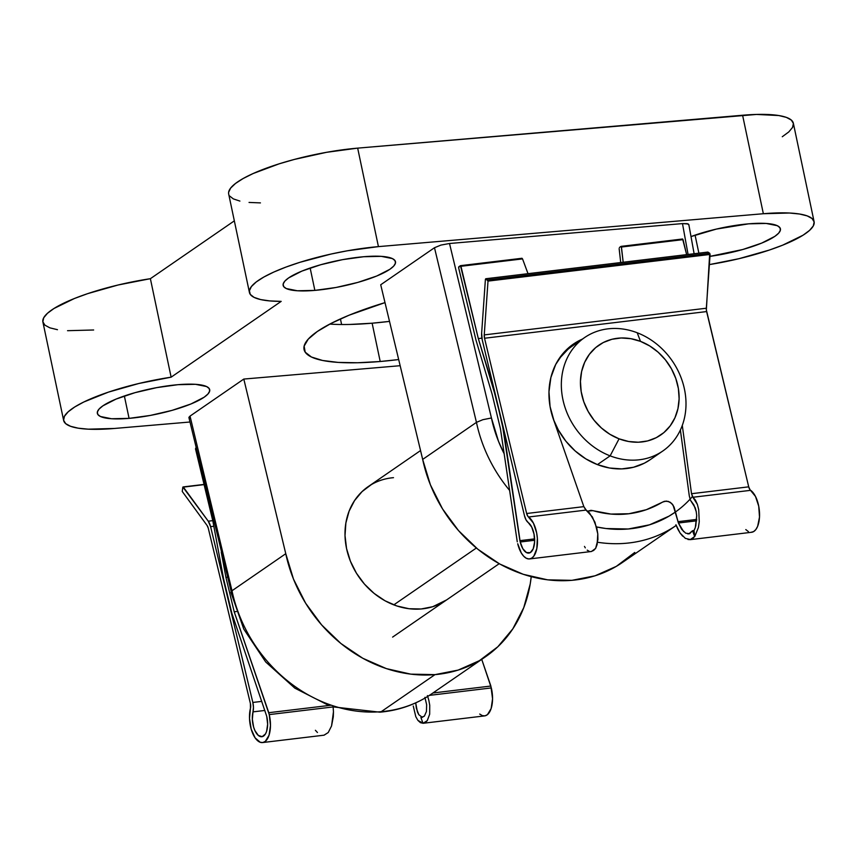 <?xml version="1.0" encoding="UTF-8"?>
<svg xmlns="http://www.w3.org/2000/svg" width="857" height="857" viewBox="0 0 857 857"><rect width="100%" height="100%" fill="white"/><g stroke="black" fill="none" stroke-linecap="round" stroke-linejoin="round"><path stroke-width="1.29" d="M433.149 692.82A137.784 117.934 -124.6 0 1 381.215 711.674A11.484 5.335 85.1 0 1 379.801 712.178A11.484 5.335 -94.9 0 0 381.215 711.674A137.784 117.934 55.4 0 0 431.692 693.838C416.256 704.368 398.987 710.485 379.887 712.178L333.116 706.886M698.873 253.158L695.07 235.129L698.873 253.158M748.675 223.827A57.408 13.016 -11.9 0 1 780.406 228.83A57.408 13.016 -11.9 0 1 709.96 256.361L742.762 249.516L761.669 243.109L774.878 236.339L778.681 233.136L780.384 230.222L779.924 227.716L777.331 225.702L766.201 223.452L748.675 223.827L716.42 229.076L691.01 236.575A57.408 13.016 -11.9 0 1 748.675 223.827M314.862 290.394L310.148 268.016L314.862 290.394L297.347 290.769L286.217 288.53L283.624 286.517L283.164 283.999L284.867 281.085L288.67 277.893L301.878 271.112L320.786 264.717L342.511 259.66L363.754 256.725A57.408 13.016 -11.9 0 1 395.484 261.728A57.408 13.016 -11.9 0 1 314.862 290.394A57.408 13.016 -11.9 0 1 283.142 285.402A57.408 13.016 -11.9 0 1 363.754 256.725L381.279 256.35L392.41 258.589L395.002 260.603L395.463 263.12L393.759 266.034L389.956 269.237L376.748 276.008L357.84 282.403L336.105 287.459L314.862 290.394M129.075 418.366L124.361 395.988L129.075 418.366L111.549 418.741L100.419 416.491L97.827 414.477L97.377 411.971L99.08 409.057L102.872 405.854L116.081 399.083L134.999 392.677L156.724 387.632L177.967 384.686A57.408 13.016 -11.9 0 1 209.697 389.689A57.408 13.016 -11.9 0 1 129.075 418.366A57.408 13.016 -11.9 0 1 97.344 413.363A57.408 13.016 -11.9 0 1 177.967 384.686L195.492 384.311L206.623 386.561L209.215 388.575L209.665 391.081L207.962 393.995L204.17 397.198L190.961 403.968L172.043 410.374L150.318 415.431L129.075 418.366M341.611 324.514L340.433 318.922L341.611 324.514M304.053 349.506A137.784 31.227 -11.9 0 0 380.208 361.504L398.676 359.544A137.784 31.227 -11.9 0 1 380.208 361.504L372.131 323.207A137.784 31.227 168.1 0 0 389.507 321.386L372.131 323.207L380.208 361.504L357.615 362.757L338.151 362.404L322.564 360.465L311.434 357.015L305.21 352.184L304.128 346.153L308.209 339.168L317.326 331.488L331.102 323.4L349.024 315.226L384.997 302.617A137.784 31.227 -11.9 0 0 304.053 349.506L304.031 349.356M446.208 600.189L446.401 600.061A68.892 58.962 -124.6 0 1 421.162 608.973A68.892 58.962 -124.6 0 1 351.22 563.156A68.892 58.962 -124.6 0 1 368.242 486.583A68.892 58.962 -124.6 0 1 393.492 477.67M190.468 418.516L188.926 417.327L190.029 416.106L243.806 379.062L285.767 553.708L293.501 579.128L305.606 603.167L321.632 624.914L340.936 643.521L362.8 658.272L386.368 668.61L410.749 674.138L434.992 674.63L458.174 670.088L479.406 660.661L497.863 646.735L512.84 628.824L523.766 607.634L530.215 583.981L531.222 576.675A137.784 117.934 -124.6 0 1 485.48 656.794A137.784 117.934 -124.6 0 1 434.992 674.63L381.215 711.674L434.992 674.63A137.784 117.934 -124.6 0 1 285.767 553.708L231.99 590.752A137.784 117.934 55.4 0 0 381.215 711.674A137.784 117.934 -124.6 0 1 231.99 590.752L285.767 553.708L243.806 379.062L190.029 416.106L231.99 590.752L231.486 592.83L188.926 417.627M114.409 428.468L189.975 422.008L114.409 428.468A91.849 20.814 -11.9 0 1 63.643 420.466A91.849 20.814 -11.9 0 1 171.132 377.176L138.823 383.497L108.4 392.142L83.804 401.997L74.72 406.979L68.206 411.788L64.457 416.266L63.6 420.262L65.678 423.647L70.606 426.315L78.223 428.179L88.303 429.175L114.409 428.468M634.758 552.444L616.301 566.37L595.079 575.797L571.898 580.339L547.644 579.846L523.273 574.319L499.695 563.981L477.842 549.23L458.527 530.622L442.512 508.876L430.407 484.837L422.672 459.416L380.712 284.77L434.488 247.727L440.916 245.091L449.518 243.495L491.436 417.98L482.855 419.694L476.449 422.372L422.672 459.416L380.712 284.77L434.488 247.727L476.449 422.372A137.784 117.934 55.4 0 0 509.615 490.418A137.784 117.934 -124.6 0 1 476.449 422.372L422.672 459.416A137.784 117.934 55.4 0 0 622.375 562.503L676.152 525.459A137.784 117.934 -124.6 0 1 676.152 525.459A137.784 117.934 -124.6 0 1 597.618 542.267A137.784 117.934 55.4 0 0 666.928 531.115M782.28 136.734L788.794 131.924L792.543 127.447L793.4 123.451L791.322 120.066L786.394 117.388L778.777 115.534L756.506 114.442L357.669 148.132L326.517 152.321L294.337 159.445L279.168 163.826L253.126 173.543L243.099 178.556L235.525 183.452L230.651 188.079L228.626 192.289M229.537 195.932L233.34 198.899L239.906 201.084M249.044 202.434L260.432 202.895M814.107 221.727L793.357 123.247A91.849 20.814 168.1 0 0 742.591 115.245L763.351 213.725L378.43 246.623L357.669 148.132L742.591 115.245L763.351 213.725A91.849 20.814 -11.9 0 1 814.107 221.727A91.849 20.814 -11.9 0 1 709.382 264.588L738.938 258.696L769.35 250.051L782.602 245.198L803.03 235.214L809.554 230.404L813.293 225.927L814.15 221.931L812.082 218.546L807.155 215.878L799.527 214.014L789.458 213.018L763.351 213.725L378.43 246.623L347.278 250.801L331.048 254.047L299.918 262.306L286.034 267.063L273.876 272.023L263.849 277.036L256.275 281.932L251.401 286.559L249.387 290.769L250.287 294.412L254.09 297.379L260.667 299.575L269.794 300.914L281.182 301.375L171.132 377.176L150.382 278.686L234.336 220.86L150.382 278.686L118.062 285.006L87.65 293.651L74.398 298.515L53.97 308.499L47.446 313.308L43.707 317.786L42.85 321.782L44.918 325.167L49.845 327.835L57.473 329.699M67.542 330.695L93.649 329.988M243.806 379.062L400.155 365.703L243.806 379.062M694.116 253.726L688.835 224.609L688.214 223.966L682.483 223.591L688.075 254.454L682.483 223.591L449.518 243.495L682.483 223.591L687.293 223.677L688.824 224.866M329.784 324.085A137.784 31.227 168.1 0 0 372.131 323.207L349.549 324.46M249.43 292.505L228.68 194.014A91.849 20.814 168.1 0 1 357.669 148.132L378.43 246.623A91.849 20.814 -11.9 0 0 249.43 292.505A91.849 20.814 -11.9 0 0 281.182 301.375L171.132 377.176L150.382 278.686A91.849 20.814 168.1 0 0 42.893 321.986L63.643 420.466M446.604 599.911L432.753 606.702L421.162 608.973L409.035 608.727L396.845 605.963L385.061 600.8L374.134 593.419L364.471 584.12L356.469 573.247L350.417 561.228L346.549 548.512L345.017 535.604L345.874 522.995L349.099 511.168L354.562 500.574L362.05 491.618L371.285 484.655M491.436 417.98L498.506 441.301L504.141 453.696A126.3 108.1 -124.6 0 1 491.436 417.98L449.518 243.495L440.916 245.091L434.488 247.727L476.449 422.372L482.855 419.694L491.436 417.98M692.424 496.535A126.3 108.1 -124.6 0 1 596.515 526.937L606.017 528.533L628.256 528.994L649.531 524.816L668.996 516.16L675.38 512.047M231.486 592.83L231.99 590.752L190.029 416.106L189.536 418.237M610.13 455.86L619.065 438.827A54.537 46.685 -124.6 0 1 581.614 371.542A54.537 46.685 -124.6 0 1 640.5 341.375L637.212 332.762A68.892 58.962 55.4 0 0 562.824 370.877A68.892 58.962 55.4 0 0 610.13 455.86A68.892 58.962 -124.6 0 1 562.974 399.865A68.892 58.962 -124.6 0 1 584.592 337.572A68.892 58.962 -124.6 0 1 637.212 332.762A68.892 58.962 -124.6 0 1 684.368 388.757A68.892 58.962 -124.6 0 1 662.75 451.039A68.892 58.962 -124.6 0 1 610.13 455.86L597.425 464.612L610.13 455.86A68.892 58.962 55.4 0 0 684.518 417.745A68.892 58.962 55.4 0 0 637.212 332.762L640.5 341.375L630.902 338.686L621.25 337.979L611.93 339.276L603.307 342.521L595.69 347.599L589.38 354.316L584.635 362.393L581.614 371.542L580.446 381.408L581.185 391.606L583.778 401.74L588.148 411.435L594.115 420.305L601.453 428.018L609.873 434.274L619.065 438.827L628.674 441.505L638.315 442.223L647.635 440.927L656.269 437.67L663.875 432.603L670.185 425.886L674.93 417.798L677.951 408.65L679.119 398.794L678.39 388.596L675.787 378.451L671.417 368.767L665.45 359.897L658.122 352.184L649.692 345.928L640.5 341.375A54.537 46.685 -124.6 0 1 677.951 408.65A54.537 46.685 -124.6 0 1 619.065 438.827L610.13 455.86M393.781 604.871L476.353 548.009L393.781 604.871M565.524 350.727A68.892 58.962 -124.6 0 1 566.263 350.202A68.892 58.962 -124.6 0 1 569.134 348.36L565.524 350.717M584.592 337.572L571.887 346.335A68.892 58.962 55.4 0 0 555.657 364.557L559.932 357.862L567.891 349.388M650.259 459.641L644.41 463.155L633.505 467.258L621.732 468.897L609.552 468.008L597.425 464.612L585.813 458.859L575.165 450.964L565.899 441.226L558.368 430.01L553.515 419.598A68.892 58.962 55.4 0 0 597.425 464.612A68.892 58.962 55.4 0 0 650.034 459.802L662.75 451.039M208.283 528.244L250.394 703.501A5.431 2.56 83.2 0 1 250.458 708.278L249.505 718.402L251.208 729.178L255.129 737.888L260.282 742.301L262.917 742.505L265.359 741.326L269.066 735.199L270.48 725.461L269.237 714.599A21.746 10.252 83.2 0 1 262.574 742.558A21.746 10.252 83.2 0 1 251.894 731.332A21.746 10.252 83.2 0 1 250.458 708.278L250.394 703.501L208.283 528.244A5.431 2.56 83.2 0 0 207.105 525.512L208.283 528.244M427.268 720.641L423.004 723.297L425.329 722.505L427.268 720.641L429.678 714.181L427.268 720.641M479.706 714.063L482.362 715.638L484.998 715.841L487.44 714.663L491.147 708.535L492.561 698.798L490.868 686.039L432.914 692.992L490.868 686.039L481.73 659.376L491.318 687.935A21.746 10.252 -96.8 0 1 484.655 715.895L423.004 723.297L420.916 717.523L422.351 717.352L418.816 714.706L416.373 708.353L415.699 702.879L417.402 711.899L418.816 714.706L422.351 717.352L420.916 717.523L423.004 723.297M429.732 705.225L429.678 714.181L429.732 705.225L428.854 700.373L429.732 705.225M427.418 695.605L428.854 700.373L427.418 695.605M491.318 687.935L429.411 695.37L491.318 687.935M413.267 706.007L415.795 716.688L417.937 720.426L420.455 722.687L423.154 723.276L417.937 720.426M333.127 706.929L269.237 714.599L234.207 611.812L236.318 611.566L234.207 611.812L225.937 577.382L227.266 577.222L225.937 577.382L221.235 552.101L225.937 577.382L234.207 611.812L268.787 712.703L331.241 705.204L268.787 712.703L269.237 714.599L333.127 706.929L333.459 711.824L333.127 706.929M333.298 716.806L333.459 711.824L331.552 725.965L333.298 716.806M324.021 735.177L328.231 732.531L331.552 725.965L328.231 732.531L324.117 735.177L262.574 742.558M420.916 717.523L424.386 716.109L426.454 711.481L426.647 704.722L424.911 697.33L426.647 704.722L426.454 711.481L424.386 716.109L421.773 717.513M261.867 736.72A15.855 7.477 83.2 0 0 266.731 716.323L231.893 613.408L223.613 578.978L212.879 521.163L195.503 448.854L196.092 447.45L195.503 448.854L212.879 521.163L223.613 578.978L231.893 613.408L266.731 716.323L267.641 724.229L266.623 731.31L265.456 733.967L262.156 736.666L258.321 735.424L254.893 730.55L253.618 727.1L252.354 719.269L252.997 711.878L264.867 710.453L252.997 711.878L253.458 707.336L252.836 702.451A10.873 5.131 83.2 0 1 252.997 711.878A15.855 7.477 83.2 0 0 254.122 728.621A15.855 7.477 83.2 0 0 261.867 736.72L261.899 736.709M261.781 701.38L252.836 702.451L210.597 526.648L213.822 526.262L210.597 526.648L208.251 521.185A10.873 5.131 83.2 0 1 210.597 526.648L252.836 702.451L261.781 701.38M212.75 520.649L208.251 521.185L183.377 487.119L204.095 484.623L182.895 487.065L208.251 521.185L212.75 520.649M182.798 487.301L182.241 491.447L182.798 487.301M182.241 491.447L207.105 525.512L182.241 491.447M317.454 732.499L315.397 730.293M591.073 551.554L593.633 550.462L595.647 548.373L597.125 544.549L597.79 533.911L594.929 522.138L589.423 512.84L586.188 510.076L528.565 516.996A21.746 10.252 83.2 0 1 537.468 540.446A21.746 10.252 83.2 0 1 529.572 558.935L591.491 551.49L595.647 548.373L597.918 539.599L597.79 533.911L596.772 527.933L592.412 516.975L585.513 509.529L583.842 506.637L586.188 510.076L528.565 516.996A5.431 2.56 83.2 0 1 526.648 513.504L583.842 506.637L554.125 421.237A72.47 62.036 -124.6 0 1 573.408 344.075A72.47 62.036 -124.6 0 1 582.396 339.093L573.087 344.3L563.22 353.234L555.7 364.482L550.88 377.53L548.973 391.778L550.065 406.572L554.125 421.237L583.842 506.637L526.648 513.504L484.537 338.247L706.618 311.573L748.718 486.84L691.524 493.707L682.29 425.404L691.524 493.707L748.718 486.84A5.431 2.56 -96.8 0 0 750.646 490.333L693.013 497.253L691.524 493.707L692.52 496.685L697.362 504.366L698.712 509.679L699.248 521.731L698.401 527.537L694.781 536.471L690.11 539.664L751.653 532.272A21.746 10.252 -96.8 0 0 759.548 513.782A21.746 10.252 -96.8 0 0 750.646 490.333L693.013 497.253L695.413 500.113L697.362 504.366L698.712 509.679L699.248 521.731L698.401 527.537L694.781 536.471L693.977 530.537L692.542 530.719L688.824 533.879M529.572 558.935A21.746 10.252 83.2 0 1 517.714 543.724L521.302 552.979L523.713 556.236L526.327 558.271L528.994 558.968L531.522 558.271L533.761 556.236L536.803 548.716L537.371 538.325L536.643 532.85L533.418 523.124L527.976 516.439L526.648 513.504L484.537 338.247A5.431 2.56 83.2 0 1 484.248 334.905L706.329 308.231A5.431 2.56 -96.8 0 0 706.618 311.573L484.537 338.247L484.248 334.905L488.008 281.107L710.089 254.443L709.714 253.297L487.633 279.96L485.908 278.793L707.668 252.172M677.823 529.165L675.916 524.73L680.104 533.054L677.823 529.165M688.01 539.524L690.528 539.589L685.332 538.367L680.104 533.054L682.654 536.171M521.999 258.278L522.534 258.9L460.959 266.291L460.53 265.659L458.591 267.545L476.01 340.197L458.645 267.887L458.816 266.763L460.466 265.659L478.324 338.601L481.891 338.172L478.324 338.601L494.907 392.645L502.748 427.129L519.899 540.649L534.607 538.892L519.899 540.649L520.231 541.999L522.834 548.726L526.487 552.594L530.258 552.626L533.204 548.812L534.586 542.117L534.05 534.222L531.736 527.109L528.233 522.577A15.855 7.477 83.2 0 1 534.629 539.706A15.855 7.477 83.2 0 1 528.865 553.086A15.855 7.477 83.2 0 1 520.231 541.999L534.639 540.274L520.231 541.999L503.177 427.075L494.468 392.699L478.324 338.601L460.959 266.291L522.534 258.9L521.827 258.321L460.563 265.681M696.238 511.693L693.87 504.902L690.388 500.134L695.231 507.826L696.195 511.458L696.709 515.539L695.766 526.08M694.845 528.801L693.977 530.537L694.631 536.482L692.542 530.719L689.628 533.686L685.718 533.193L681.669 529.337L678.423 523.006L696.655 520.82L678.423 523.006L674.084 507.098L671.727 503.455L668.214 501.366L664.346 501.313L646.307 509.711L628.888 513.75L610.902 514.061L590.998 510.322L587.313 511.297M528.233 522.577A10.873 5.131 83.2 0 1 524.463 515.635L482.223 339.833L524.463 515.635L526.027 519.867L528.233 522.577M690.388 500.134L689.285 495.849L690.388 500.134M680.383 430L689.285 495.849L680.383 430M589.305 551.372L587.206 550.151M585.299 547.859L584.474 546.412M690.528 539.589L692.777 538.56L694.631 536.482L692.542 530.719L693.977 530.537L695.316 527.558L696.709 515.539M689.628 533.686L687.743 533.89M683.65 531.651L678.423 523.006L673.088 505.127L670.067 502.17L666.264 501.066L662.568 502.073C651.984 508.405 640.757 512.293 628.888 513.75C617.019 515.218 605.031 514.179 592.937 510.633L587.634 511.115M500.434 428.725L517.264 541.828L500.434 428.725L492.154 394.295L500.434 428.725M696.752 519.417L677.941 521.677L696.752 519.417M476.01 340.197L492.154 394.295L476.01 340.197M619.14 248.616L620.714 262.542L619.14 248.616M620.971 246.42L619.429 247.48L620.971 246.42L621.454 247.02L683.04 239.628L682.547 238.996L621.164 246.398M621.271 246.484L623.178 262.253L621.454 247.02L683.04 239.628L686.639 254.625L682.611 238.996M522.534 258.9L528.019 273.672L522.534 258.9M482.223 339.833A10.873 5.131 83.2 0 1 481.645 333.148L485.405 279.361L481.645 333.148L482.223 339.833M485.405 279.361L485.737 278.75L707.978 252.129L709.714 253.297L487.633 279.96L488.008 281.107L710.089 254.443L706.329 308.231L484.248 334.905L488.008 281.107L485.908 278.793L485.405 279.361M485.737 278.75L707.818 252.087L709.714 253.297L706.35 309.902L748.718 486.84L750.057 489.776L755.499 496.46L758.724 506.187L759.506 517.06L757.642 526.316L755.831 529.572L753.603 531.608L751.075 532.304M748.407 531.608L745.794 529.572M580.082 340.679A72.47 62.036 55.4 0 0 572.262 344.889M431.692 693.838L485.48 656.794M328.874 705.482L294.851 688.16L265.702 661.979L243.784 629.113L230.876 592.23M368.039 486.733L420.541 450.568M392.613 637.105L499.192 563.702M183.077 486.937L204.052 484.419M460.466 265.659L521.934 258.278M682.547 238.996L621.068 246.377"/></g></svg>
